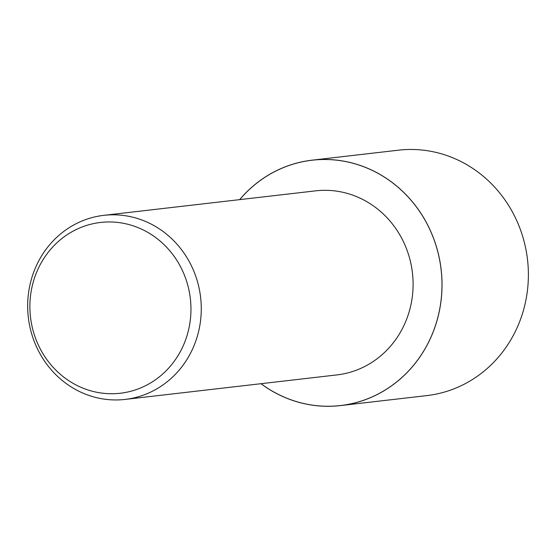 <?xml version="1.0" encoding="UTF-8"?>
<svg xmlns="http://www.w3.org/2000/svg" width="556" height="556" viewBox="0 0 556 556"><rect width="100%" height="100%" fill="white"/><g stroke="black" fill="none" stroke-linecap="round" stroke-linejoin="round"><path stroke-width="0.83" d="M239.671 199.632A123.529 115.634 83.4 0 1 312.097 160.17A123.529 115.634 83.4 0 1 436.641 321.882A123.529 115.634 83.4 0 1 340.487 405.588A123.529 115.634 83.4 0 1 260.966 383.703M312.097 160.17L398.45 150.183A123.529 115.634 83.4 0 1 522.994 311.895A123.529 115.634 83.4 0 1 426.834 395.601L340.487 405.588M197.227 336.637A92.65 86.722 83.4 0 1 125.114 399.416A92.65 86.722 83.4 0 1 31.706 278.132A92.65 86.722 83.4 0 1 103.819 215.346A92.65 86.722 83.4 0 1 197.227 336.637M103.819 215.346L315.648 190.847A92.65 86.722 83.4 0 1 409.056 312.131A92.65 86.722 83.4 0 1 336.943 374.911L125.114 399.416M187.205 334.99A85.958 80.46 83.4 0 1 86.124 389.339A85.958 80.46 83.4 0 1 33.631 280.71A85.958 80.46 83.4 0 1 134.712 226.361A85.958 80.46 83.4 0 1 187.205 334.99M239.74 199.625A123.481 115.585 83.4 0 1 383.376 176.495A123.481 115.585 83.4 0 1 436.599 321.868A123.481 115.585 83.4 0 1 261.035 383.696"/></g></svg>
